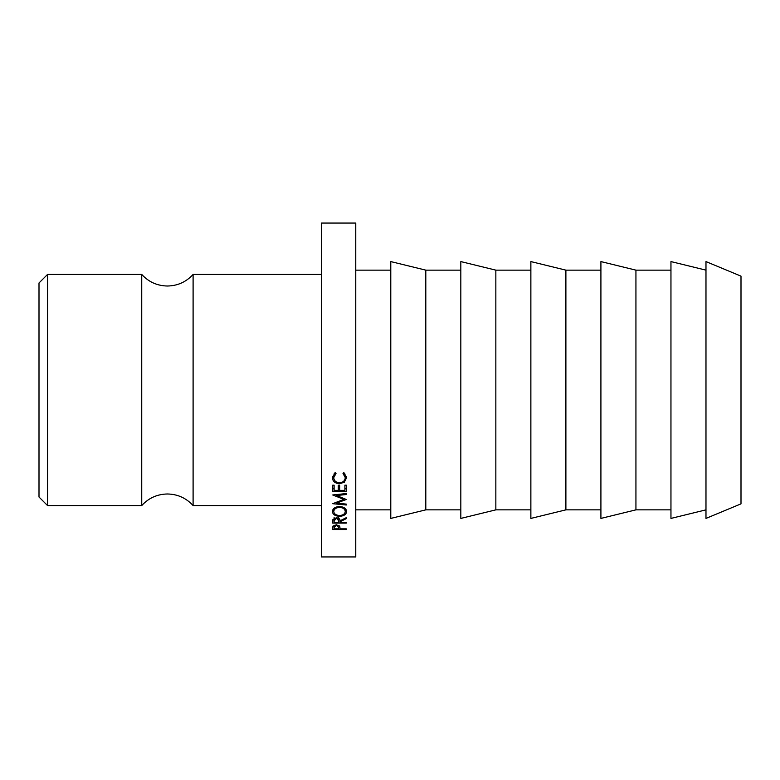 <?xml version="1.0" encoding="UTF-8"?>
<svg xmlns="http://www.w3.org/2000/svg" width="780" height="780" viewBox="0 0 780 780"><rect width="100%" height="100%" fill="white"/><g stroke="black" fill="none" stroke-linecap="round" stroke-linejoin="round"><path stroke-width="1.17" d="M141.736 390L141.736 274.423C148.629 281.97 157.189 285.831 167.417 286.016C177.635 285.831 186.196 281.97 193.099 274.423L193.099 505.576C186.196 498.03 177.635 494.169 167.417 493.984C157.189 494.169 148.629 498.03 141.736 505.576L141.736 390M47.56 505.576L39 497.016L39 282.984L47.56 274.423L47.56 505.576L141.736 505.576M355.758 390L355.758 223.06L321.516 223.06L321.516 556.94L355.758 556.94L355.758 390M425.802 390L425.802 270.143L390.78 261.583L390.78 518.417L425.802 509.857L425.802 390M495.846 390L495.846 270.143L460.824 261.583L460.824 518.417L495.846 509.857L495.846 390M565.89 390L565.89 270.143L530.868 261.583L530.868 518.417L565.89 509.857L565.89 390M635.934 390L635.934 270.143L600.912 261.583L600.912 518.417L635.934 509.857L635.934 390M705.978 509.857L670.956 518.417L670.956 261.583L705.978 270.143M741 390L741 276.139L705.978 261.583L705.978 518.417L741 503.86L741 390M346.31 505.001L332.719 503.695L343.863 499.395L332.719 494.969L346.31 493.555L346.31 494.51L336.531 495.524L346.31 499.483L336.502 503.158L346.31 504.104L346.31 505.001L346.31 504.104M346.31 494.51L346.31 493.555M332.719 485.16L334.113 485.16L334.113 490.386L338.296 490.386L338.296 485.16L339.69 485.16L339.69 490.386L344.916 490.386L344.916 485.16L346.31 485.16L346.31 491.351L332.719 491.351L332.719 485.16M340.031 521.752L340.031 522.356L346.31 522.356L346.31 523.097L332.719 523.097L332.904 519.519L336.346 517.774C338.978 518.027 340.207 519.041 340.031 520.816L346.31 517.657L346.31 518.622L340.031 521.752L340.031 520.816M339.505 506.512C343.873 506.805 346.252 508.472 346.651 511.505C346.281 514.459 343.921 516.058 339.573 516.301C335.195 516.087 332.797 514.508 332.368 511.573C332.719 508.501 335.098 506.815 339.505 506.512L339.505 507.38C335.946 507.663 334.025 509.048 333.762 511.534C334.055 513.962 335.995 515.288 339.563 515.502C343.093 515.268 344.984 513.952 345.257 511.534C345.004 509.028 343.083 507.643 339.505 507.38M336.024 473.401L333.762 477.643C333.996 480.733 335.917 482.42 339.524 482.713C343.151 482.401 345.062 480.694 345.257 477.575L342.995 473.401L343.805 472.475L346.651 477.565L344.282 482.293L339.436 483.717C335.02 483.385 332.67 481.338 332.368 477.584L335.205 472.475L336.024 473.401M332.719 528.041L332.923 526.276L336.365 524.764L339.807 526.344L340.031 528.85L346.31 528.85L346.31 529.523L332.719 529.523L332.719 528.041L332.719 529.523M346.31 529.523L346.31 528.85M339.583 525.944L338.666 525.944M334.113 525.944L333.119 525.944M336.365 525.476L334.113 527.456L334.113 528.85L338.637 528.85L338.666 527.514L336.365 524.764M334.113 527.456L334.113 525.184M334.279 473.187L333.762 477.643M345.257 477.575L344.76 473.216M346.554 476.463L344.945 479.378M344.282 482.293L344.282 479.924M339.436 483.717L339.436 482.703M334.064 479.329L332.465 476.453M346.31 509.925L345.257 511.222M339.573 516.301L339.573 515.502M333.762 511.232L332.719 509.925M345.257 508.414L345.257 511.534M333.762 508.414L333.762 511.534M346.31 518.622L346.31 517.657M346.31 523.097L346.31 522.356M339.875 519.685L338.656 519.685M334.113 519.685L332.855 519.685M332.719 523.097L332.719 521.44M336.346 518.554L334.113 520.786L334.113 522.356L338.637 522.356L338.656 520.825L336.346 517.774M334.113 520.786L334.113 517.433M346.31 488.758L344.916 488.758M339.69 488.758L338.296 488.758M334.113 488.758L332.719 488.758M336.502 502.164L336.502 503.158M336.531 494.569L336.531 495.524M343.863 498.352L343.863 499.395M338.656 520.825L338.656 517.471L338.656 520.825M321.516 274.423L193.099 274.423M390.78 270.143L355.758 270.143M460.824 270.143L425.802 270.143M530.868 270.143L495.846 270.143M600.912 270.143L565.89 270.143M670.956 270.143L635.934 270.143M141.736 274.423L47.56 274.423M670.956 509.857L635.934 509.857M600.912 509.857L565.89 509.857M530.868 509.857L495.846 509.857M460.824 509.857L425.802 509.857M390.78 509.857L355.758 509.857M321.516 505.576L193.099 505.576"/></g></svg>
